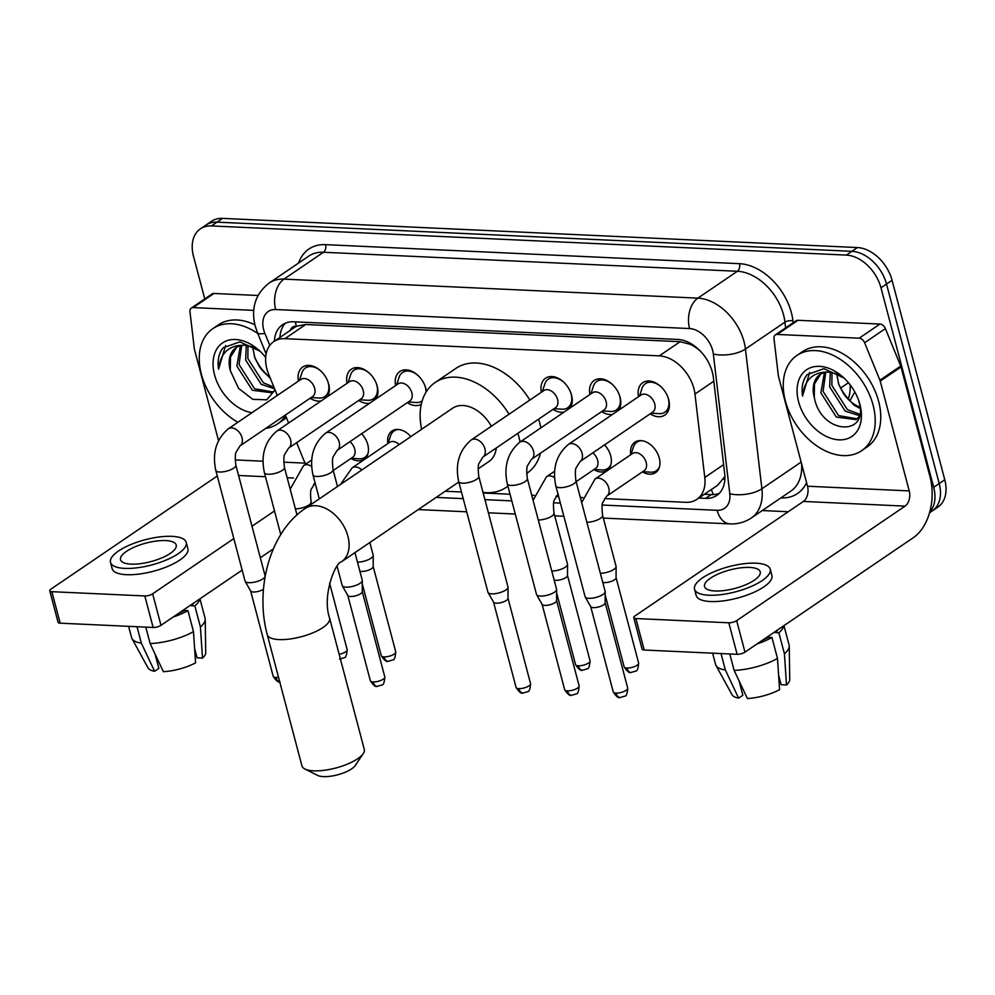 <?xml version="1.0" encoding="UTF-8"?>
<svg xmlns="http://www.w3.org/2000/svg" width="995" height="995" viewBox="0 0 995 995"><rect width="100%" height="100%" fill="white"/><g stroke="black" fill="none" stroke-linecap="round" stroke-linejoin="round"><path stroke-width="1.49" d="M361.658 433.708A18.42 12.636 55.8 0 1 367.789 444.653A18.42 12.636 55.8 0 1 364.12 459.242A18.42 12.636 55.8 0 1 350.949 458.446M604.562 444.877A18.42 12.636 55.8 0 1 610.681 455.81A18.42 12.636 55.8 0 1 607.012 470.399A18.42 12.636 55.8 0 1 593.841 469.615M630.768 454.703A18.42 12.636 55.8 0 1 634.872 442.166A18.42 12.636 55.8 0 1 659.262 458.048A18.42 12.636 55.8 0 1 655.593 472.637A18.42 12.636 55.8 0 1 642.422 471.841M298.45 381.097A19.601 13.445 55.8 0 1 302.691 367.043A19.601 13.445 55.8 0 1 328.636 383.933A19.601 13.445 55.8 0 1 327.43 396.657M321.124 400.935A19.601 13.445 55.8 0 1 310.104 398.236M347.019 383.324A19.601 13.445 55.8 0 1 351.272 369.269A19.601 13.445 55.8 0 1 377.217 386.172A19.601 13.445 55.8 0 1 376.01 398.883M369.705 403.174A19.601 13.445 55.8 0 1 358.685 400.463M395.6 385.562A19.601 13.445 55.8 0 1 399.841 371.508A19.601 13.445 55.8 0 1 425.798 388.398A19.601 13.445 55.8 0 1 426.395 391.57M421.271 404.306A19.601 13.445 55.8 0 1 407.266 402.701M541.342 392.254A19.601 13.445 55.8 0 1 545.583 378.199A19.601 13.445 55.8 0 1 571.528 395.102A19.601 13.445 55.8 0 1 570.322 407.813M564.028 412.092A19.601 13.445 55.8 0 1 552.996 409.393M589.923 394.493A19.601 13.445 55.8 0 1 594.164 380.438A19.601 13.445 55.8 0 1 620.109 397.328A19.601 13.445 55.8 0 1 618.902 410.052M612.609 414.33A19.601 13.445 55.8 0 1 601.577 411.631M638.504 396.719A19.601 13.445 55.8 0 1 642.745 382.665A19.601 13.445 55.8 0 1 668.69 399.567A19.601 13.445 55.8 0 1 664.784 415.089A19.601 13.445 55.8 0 1 650.158 413.858M604.587 498.582L685.754 502.313A34.551 23.693 -124.2 0 0 696.861 499.378A34.551 23.693 -124.2 0 0 704.783 477.463L694.958 394.032A34.551 23.693 -124.2 0 0 693.913 388.585A34.551 23.693 -124.2 0 0 659.287 355.874L284.881 338.673A34.551 23.693 -124.2 0 0 273.774 341.596A34.551 23.693 -124.2 0 0 268.737 374.456L277.331 395.45M692.607 344.656A11.517 7.898 -124.2 0 0 690.542 344.295L690.07 344.27A34.551 23.693 55.8 0 1 700.306 351.073A11.517 7.898 -124.2 0 0 700.293 351.048M273.774 341.596L294.57 327.467A34.551 23.693 55.8 0 1 296.784 326.198L296.323 326.173A11.517 7.898 -124.2 0 0 290.304 330.365M696.861 499.378L717.718 485.199L724.895 476.505M690.07 344.27L680.12 341.708L305.714 324.507L296.784 326.198M445.2 491.256L461.456 492.003M483.16 492.998L510.037 494.229M531.74 495.236L534.141 495.336M556.006 496.343L558.618 496.468M580.321 497.463L582.722 497.575M296.622 442.663L303.301 459.018A34.551 23.693 -124.2 0 0 305.751 464.118M285.341 415.077L288.6 423.049M387.863 443.546A18.42 12.636 55.8 0 1 391.98 430.997A18.42 12.636 55.8 0 1 410.848 436.618M204.771 298.923L193.478 256.212A34.551 23.693 55.8 0 1 200.368 228.85L205.903 225.081A34.551 23.693 55.8 0 1 217.009 222.146L851.882 251.325A34.551 23.693 55.8 0 1 886.508 284.035L939.218 483.533A34.551 23.693 55.8 0 1 932.34 510.895A34.551 23.693 55.8 0 0 939.218 483.533L886.508 284.035A34.551 23.693 55.8 0 0 851.882 251.325L217.009 222.146A34.551 23.693 55.8 0 0 205.903 225.081L211.45 221.313A34.551 23.693 55.8 0 1 222.557 218.378L857.429 247.556A34.551 23.693 55.8 0 1 892.055 280.267L944.765 479.764A34.551 23.693 55.8 0 1 937.887 507.127L929.517 512.811M698.788 498.06L705.642 498.371A34.551 23.693 -124.2 0 0 716.748 495.448A34.551 23.693 -124.2 0 0 724.671 473.533L713.378 377.59A34.551 23.693 -124.2 0 0 712.333 372.142A34.551 23.693 -124.2 0 0 677.694 339.432L293.625 321.783A34.551 23.693 -124.2 0 0 282.53 324.706A34.551 23.693 -124.2 0 0 274.396 341.185M200.368 228.85A34.551 23.693 55.8 0 1 211.462 225.927L846.335 255.093A34.551 23.693 55.8 0 1 880.973 287.804L933.683 487.301A34.551 23.693 55.8 0 1 929.716 512.139M788.214 511.741L762.257 510.547M279.943 337.417A34.551 23.693 55.8 0 1 285.49 323.114M719.323 493.271A34.551 23.693 55.8 0 1 711.189 494.602L704.336 494.291M785.403 401.072A57.586 39.489 55.8 0 1 796.871 355.476A57.586 39.489 55.8 0 1 873.088 405.102A57.586 39.489 55.8 0 1 861.633 450.698A57.586 39.489 55.8 0 1 785.403 401.072M796.871 355.476L802.418 351.695A57.586 39.489 55.8 0 1 878.635 401.333A57.586 39.489 55.8 0 1 867.167 446.929L861.633 450.698M814.358 397.726A28.793 19.751 55.8 0 1 814.258 397.366L814.358 397.726C821.323 435.151 870.115 436.83 858.834 401.433M859.941 404.492A40.31 27.649 55.8 0 1 838.959 439.84A40.31 27.649 55.8 0 1 798.562 401.681A40.31 27.649 55.8 0 1 808.164 368.797A40.31 27.649 55.8 0 1 843.2 377.292A40.31 27.649 55.8 0 1 858.374 399.592A40.31 27.649 55.8 0 1 859.941 404.492M825.726 372.317L823.076 391.371L838.574 415.599L857.18 418.82M824.382 372.603L820.875 392.863L836.372 417.104L856.123 419.629L859.058 416.743M831.982 372.279L831.882 385.388L847.379 409.617L859.655 414.206M830.265 372.142L829.681 386.881L845.178 411.122L859.357 415.636M859.854 407.117A28.793 19.751 55.8 0 1 849.78 400.786A28.793 19.751 55.8 0 1 843.374 393.398L853.984 405.127L859.954 408.373M820.751 374.083L814.482 383.871L814.271 397.353A28.793 19.751 55.8 0 1 819.992 374.568A28.793 19.751 55.8 0 1 828.984 372.118L838.934 374.195M850.713 401.594L849.792 400.711M843.374 393.398L838.885 384.679L836.546 373.312M851.148 401.955A40.31 27.649 55.8 0 1 838.3 383.038M844.009 378.025L823.91 368.685L807.082 374.642C802.778 380.078 801.273 387.204 802.555 396.035C804.482 379.53 813.301 371.558 828.984 372.118M809.631 372.354L802.555 396.035M777.157 334.432A5.759 3.955 -124.2 0 0 775.304 334.917L796.1 320.788A5.759 3.955 55.8 0 1 797.94 320.29L777.157 334.432L859.145 338.2L879.941 324.059A5.759 3.955 55.8 0 1 885.401 328.599L900.711 366.06A5.759 3.955 55.8 0 1 901.022 366.981L930.026 476.767A46.068 29.813 -87.4 0 1 913.398 537.623L744.981 652.135A5.759 1.915 165.2 0 1 737.133 654.3L728.813 622.795A5.759 1.915 -14.8 0 0 736.661 620.644L905.077 506.119A11.517 7.45 92.6 0 0 909.231 490.908L880.227 381.11A5.759 3.955 -124.2 0 0 879.916 380.202L864.605 342.74A5.759 3.955 -124.2 0 0 859.145 338.2M797.94 320.29L879.941 324.059M775.304 334.917A5.759 3.955 -124.2 0 0 773.986 338.574L778.326 375.525A5.759 3.955 -124.2 0 0 778.5 376.433L807.517 486.232A11.517 7.45 92.6 0 1 803.363 501.443L634.947 615.967A5.759 1.915 -14.8 0 0 633.765 617.634A5.759 1.915 -14.8 0 0 635.867 618.529L644.188 650.021L737.133 654.3M644.188 650.021A5.759 1.915 165.2 0 1 642.086 649.138L633.765 617.634M635.867 618.529L728.813 622.795M715.044 590.98A28.793 9.577 -14.8 0 0 745.641 584.786A28.793 9.577 -14.8 0 0 760.217 571.851A28.793 9.577 -14.8 0 0 749.708 567.424A28.793 9.577 -14.8 0 0 719.111 573.605A28.793 9.577 -14.8 0 0 704.535 586.553A28.793 9.577 -14.8 0 0 715.044 590.98M768.314 636.278L768.588 637.322M778.625 675.269L781.125 684.722L786.51 684.97L784.421 653.765L778.874 632.758L775.316 632.596A33.395 11.107 -14.8 0 0 777.928 629.736M694.522 589.202L696.189 595.507A39.153 13.022 -14.8 0 0 710.48 601.527A39.153 13.022 -14.8 0 0 752.083 593.107A39.153 13.022 -14.8 0 0 771.896 575.496L770.229 569.202A39.153 13.022 -14.8 0 0 755.939 563.182A39.153 13.022 -14.8 0 0 714.335 571.603A39.153 13.022 -14.8 0 0 694.522 589.202A39.153 13.022 -14.8 0 0 708.813 595.221A39.153 13.022 -14.8 0 0 750.417 586.801A39.153 13.022 -14.8 0 0 770.229 569.202M778.874 632.758A38.009 12.636 -14.8 0 0 783.637 625.855M784.421 653.765A38.009 12.636 -14.8 0 0 789.234 646.128A38.009 12.636 -14.8 0 0 789.097 645.096L783.948 625.644M712.607 653.168L715.604 664.511A38.009 12.636 -14.8 0 0 716.002 665.481A38.009 12.636 -14.8 0 0 725.355 669.971L738.601 698.129L742.867 695.231L739.086 680.941M721.027 653.553L725.355 669.971M786.51 684.97A29.937 9.962 -14.8 0 0 789.731 679.473L789.234 646.128M716.002 665.481L732.034 694.721A29.937 9.962 -14.8 0 0 738.601 698.129M762.792 640.034A33.395 11.107 -14.8 0 0 768.389 637.31L771.946 637.472L777.493 658.466L779.582 689.684A29.937 9.962 -14.8 0 1 747.369 698.527L734.123 670.381L729.795 653.951M768.14 636.39L768.389 637.31M775.316 632.596L775.08 631.676M757.083 643.914A38.009 12.636 -14.8 0 0 771.946 637.472M734.123 670.381A38.009 12.636 -14.8 0 0 777.493 658.466M237.929 422.241A57.586 39.489 55.8 0 1 201.388 374.232A57.586 39.489 55.8 0 1 212.855 328.636A57.586 39.489 55.8 0 1 257.792 333.524M212.855 328.636L218.402 324.867A57.586 39.489 55.8 0 1 254.931 324.83M236.735 347.243L230.467 357.031L230.268 370.513L238.551 388.349L252.755 399.331L266.759 399.816L275.055 389.903L272.108 392.801L252.369 390.264L236.86 366.023L240.367 345.762M276.933 394.505A40.31 27.649 55.8 0 1 276.66 395.91M251.971 412.701A40.31 27.649 55.8 0 1 214.547 374.841A40.31 27.649 55.8 0 1 224.149 341.957A40.31 27.649 55.8 0 1 259.197 350.451A40.31 27.649 55.8 0 1 265.677 357.404M230.342 370.886A28.793 19.751 55.8 0 1 230.243 370.526A28.793 19.751 55.8 0 1 235.977 347.728A28.793 19.751 55.8 0 1 244.969 345.277L254.919 347.354M241.71 345.476L239.061 364.531L254.571 388.771L273.165 391.98M247.966 345.452L247.867 358.548L263.364 382.776L273.961 387.242M246.262 345.302L245.666 360.041L261.163 384.281L274.632 388.858M269.832 377.13A28.793 19.751 55.8 0 1 265.764 373.946A28.793 19.751 55.8 0 1 259.372 366.558L270.441 378.622M266.697 374.767L265.777 373.884M259.372 366.558L254.869 357.852L252.531 346.471M267.133 375.127A40.31 27.649 55.8 0 1 254.297 356.198M260.006 351.198L239.894 341.845L223.067 347.802C218.776 353.237 217.271 360.377 218.552 369.195C220.48 352.69 229.285 344.718 244.969 345.277M285.553 415.599A57.586 39.489 55.8 0 1 277.617 423.87A57.586 39.489 55.8 0 1 265.69 428.435M286.361 417.552A57.586 39.489 55.8 0 1 283.165 420.101L277.617 423.87M225.616 345.526L218.552 369.195M363.237 753.588L355.252 765.528A20.733 6.89 165.2 0 1 323.4 776.622A20.733 6.89 165.2 0 1 317.741 775.441L304.893 768.998A32.25 10.721 -14.8 0 0 313.699 770.826A32.25 10.721 -14.8 0 0 363.237 753.588A32.25 10.721 -14.8 0 0 364.282 749.397L329.606 618.144A32.25 10.721 165.2 0 1 313.288 632.646A32.25 10.721 165.2 0 1 279.023 639.586A32.25 10.721 165.2 0 1 267.245 634.623L301.933 765.876A32.25 10.721 -14.8 0 0 304.893 768.998M491.319 426.27A32.25 22.114 -124.2 0 0 452.576 408.248L305.229 508.445C269.707 532.138 254.869 588.903 267.245 634.623M421.656 429.268A63.344 43.444 55.8 0 1 435.089 382.54A63.344 43.444 55.8 0 1 509.042 414.219M517.823 433.31A63.344 43.444 55.8 0 1 518.942 437.128A63.344 43.444 55.8 0 1 520.049 442.004M435.089 382.54L455.884 368.399A63.344 43.444 55.8 0 1 529.837 400.089M538.618 419.181A63.344 43.444 55.8 0 1 539.725 422.987A63.344 43.444 55.8 0 1 540.845 427.862M478.073 468.894L488.844 461.58A32.25 22.114 -124.2 0 0 496.294 447.961M507.898 486.145A63.344 43.444 55.8 0 1 506.331 487.289A63.344 43.444 55.8 0 1 483.01 492.425M459.192 483.433A63.344 43.444 55.8 0 1 457.924 482.6M540.509 453.16A63.344 43.444 55.8 0 1 527.114 473.147L526.616 473.496M651.19 413.161L659.1 413.671A17.276 11.853 -124.2 0 0 664.871 412.216A17.276 11.853 -124.2 0 0 668.304 398.535A17.276 11.853 -124.2 0 0 667.583 396.284M661.252 386.98A17.276 11.853 -124.2 0 0 645.444 383.647A17.276 11.853 -124.2 0 0 641.974 388.473L639.536 396.022M654.735 403.945A10.36 7.114 -124.2 0 0 641.004 395.015L568.381 444.404A10.36 7.114 -124.2 0 1 571.217 443.521A10.36 7.114 -124.2 0 1 582.1 453.347A10.36 7.114 -124.2 0 1 580.035 461.556L652.67 412.154A10.36 7.114 -124.2 0 0 654.735 403.945M555.869 486.058A10.36 3.445 165.2 0 0 559.165 487.612A10.36 3.445 165.2 0 0 559.65 487.649A10.36 3.445 165.2 0 0 570.67 485.423A10.36 3.445 165.2 0 0 575.906 480.759L605.147 591.428A10.36 3.445 165.2 0 1 605.196 591.726A10.36 3.445 165.2 0 1 603.02 594.438A10.36 3.445 165.2 0 1 588.891 598.318A10.36 3.445 165.2 0 1 585.222 597.012A10.36 3.445 165.2 0 1 585.11 596.726L555.869 486.058C552.138 468.633 556.304 454.752 568.381 444.404M605.147 602.659A7.487 2.487 165.2 0 1 605.171 602.883A7.487 2.487 165.2 0 1 603.604 604.836A7.487 2.487 165.2 0 1 593.406 607.634A7.487 2.487 165.2 0 1 590.756 606.689A7.487 2.487 165.2 0 1 590.669 606.49M602.609 410.923L610.52 411.445A17.276 11.853 -124.2 0 0 616.291 409.99A17.276 11.853 -124.2 0 0 619.723 396.308A17.276 11.853 -124.2 0 0 619.002 394.057M612.671 384.754A17.276 11.853 -124.2 0 0 596.863 381.421A17.276 11.853 -124.2 0 0 593.393 386.234L590.955 393.784M606.154 401.719A10.36 7.114 -124.2 0 0 592.423 392.789L519.8 442.178A10.36 7.114 -124.2 0 1 522.636 441.295A10.36 7.114 -124.2 0 1 533.519 451.108A10.36 7.114 -124.2 0 1 531.454 459.317L604.089 409.928A10.36 7.114 -124.2 0 0 606.154 401.719M507.288 483.819A10.36 3.445 165.2 0 0 510.584 485.386A10.36 3.445 165.2 0 0 511.069 485.411A10.36 3.445 165.2 0 0 522.089 483.184A10.36 3.445 165.2 0 0 527.338 478.52L556.566 589.202A10.36 3.445 165.2 0 1 556.615 589.5A10.36 3.445 165.2 0 1 554.439 592.212A10.36 3.445 165.2 0 1 540.31 596.08A10.36 3.445 165.2 0 1 536.641 594.774A10.36 3.445 165.2 0 1 536.529 594.488L507.288 483.819C503.557 466.394 507.724 452.514 519.8 442.178M556.566 600.433A7.487 2.487 165.2 0 1 556.591 600.657A7.487 2.487 165.2 0 1 555.023 602.609A7.487 2.487 165.2 0 1 544.825 605.408A7.487 2.487 165.2 0 1 542.175 604.462A7.487 2.487 165.2 0 1 542.088 604.251M554.028 408.696L561.951 409.206A17.276 11.853 -124.2 0 0 567.71 407.751A17.276 11.853 -124.2 0 0 571.142 394.07A17.276 11.853 -124.2 0 0 570.421 391.819M564.09 382.515A17.276 11.853 -124.2 0 0 548.282 379.182A17.276 11.853 -124.2 0 0 544.812 384.008L542.374 391.557M557.573 399.492A10.36 7.114 -124.2 0 0 543.855 390.55L471.22 439.939A10.36 7.114 -124.2 0 1 474.055 439.056A10.36 7.114 -124.2 0 1 484.938 448.882A10.36 7.114 -124.2 0 1 482.873 457.091L555.508 407.689A10.36 7.114 -124.2 0 0 557.573 399.492M458.707 481.592A10.36 3.445 165.2 0 0 462.016 483.147A10.36 3.445 165.2 0 0 462.488 483.184A10.36 3.445 165.2 0 0 473.508 480.958A10.36 3.445 165.2 0 0 478.757 476.294L507.997 586.963A10.36 3.445 165.2 0 1 508.035 587.261A10.36 3.445 165.2 0 1 505.858 589.973A10.36 3.445 165.2 0 1 491.729 593.853A10.36 3.445 165.2 0 1 488.072 592.547A10.36 3.445 165.2 0 1 487.948 592.261L458.707 481.592C454.976 464.167 459.143 450.287 471.22 439.939M507.985 598.194A7.487 2.487 165.2 0 1 508.01 598.418A7.487 2.487 165.2 0 1 506.443 600.371A7.487 2.487 165.2 0 1 496.244 603.169A7.487 2.487 165.2 0 1 493.595 602.224A7.487 2.487 165.2 0 1 493.508 602.025M426.047 392.117A17.276 11.853 -124.2 0 0 425.412 387.378A17.276 11.853 -124.2 0 0 424.678 385.127M418.348 375.824A17.276 11.853 -124.2 0 0 402.54 372.491A17.276 11.853 -124.2 0 0 399.07 377.316L396.632 384.854M411.83 392.789A10.36 7.114 -124.2 0 0 398.112 383.859L325.477 433.248A10.36 7.114 -124.2 0 1 328.313 432.365A10.36 7.114 -124.2 0 1 339.195 442.178A10.36 7.114 -124.2 0 1 337.131 450.387L409.766 400.997A10.36 7.114 -124.2 0 0 411.83 392.789M354.954 552.623L362.255 580.272A10.36 3.445 165.2 0 1 362.292 580.57A10.36 3.445 165.2 0 1 360.128 583.281A10.36 3.445 165.2 0 1 345.999 587.149A10.36 3.445 165.2 0 1 342.33 585.844A10.36 3.445 165.2 0 1 342.205 585.558L337.118 566.292M362.242 591.503A7.487 2.487 165.2 0 1 362.267 591.726A7.487 2.487 165.2 0 1 360.7 593.679A7.487 2.487 165.2 0 1 350.501 596.478A7.487 2.487 165.2 0 1 347.852 595.532A7.487 2.487 165.2 0 1 347.765 595.321M408.298 401.992L416.208 402.515A17.276 11.853 -124.2 0 0 421.967 401.06A17.276 11.853 -124.2 0 0 422.154 400.935L421.967 401.06M359.717 399.766L367.628 400.276A17.276 11.853 -124.2 0 0 373.386 398.821A17.276 11.853 -124.2 0 0 376.831 385.14A17.276 11.853 -124.2 0 0 376.098 382.888M369.779 373.585A17.276 11.853 -124.2 0 0 353.959 370.252A17.276 11.853 -124.2 0 0 350.489 375.078L348.063 382.627M363.25 390.562A10.36 7.114 -124.2 0 0 349.531 381.62L276.896 431.009A10.36 7.114 -124.2 0 1 279.732 430.126A10.36 7.114 -124.2 0 1 290.615 439.952A10.36 7.114 -124.2 0 1 288.55 448.16L361.185 398.771A10.36 7.114 -124.2 0 0 363.25 390.562M311.136 397.527L319.047 398.05A17.276 11.853 -124.2 0 0 324.805 396.595A17.276 11.853 -124.2 0 0 328.25 382.913A17.276 11.853 -124.2 0 0 327.517 380.662M321.198 371.359A17.276 11.853 -124.2 0 0 305.378 368.026A17.276 11.853 -124.2 0 0 301.908 372.851L299.483 380.388M314.669 388.324A10.36 7.114 -124.2 0 0 300.95 379.394L228.315 428.783A10.36 7.114 -124.2 0 1 231.151 427.9A10.36 7.114 -124.2 0 1 242.034 437.713A10.36 7.114 -124.2 0 1 239.969 445.922L312.604 396.532A10.36 7.114 -124.2 0 0 314.669 388.324M215.815 470.424A10.36 3.445 165.2 0 0 219.111 471.991A10.36 3.445 165.2 0 0 219.596 472.016A10.36 3.445 165.2 0 0 230.604 469.789A10.36 3.445 165.2 0 0 235.852 465.125L265.093 575.806A10.36 3.445 165.2 0 1 265.13 576.105A10.36 3.445 165.2 0 1 262.966 578.816A10.36 3.445 165.2 0 1 248.837 582.684A10.36 3.445 165.2 0 1 245.168 581.378A10.36 3.445 165.2 0 1 245.056 581.092L215.815 470.424C212.072 452.999 216.251 439.118 228.315 428.783M263.464 589.264A7.487 2.487 165.2 0 1 253.339 592.013A7.487 2.487 165.2 0 1 250.69 591.067A7.487 2.487 165.2 0 1 250.603 590.856M641.862 440.698A17.276 11.853 -124.2 0 0 636.912 442.178A17.276 11.853 -124.2 0 0 633.442 446.991L631.004 454.541M606.701 496.132L644.138 470.685A10.36 7.114 -124.2 0 0 646.19 462.476A10.36 7.114 -124.2 0 0 632.472 453.546L595.047 478.993A10.36 7.114 -124.2 0 1 597.895 478.11A10.36 7.114 -124.2 0 1 608.766 487.923A10.36 7.114 -124.2 0 1 606.701 496.132L602.995 502.139C601.888 503.383 601.751 507.786 602.584 515.335A10.36 3.445 165.2 0 1 597.634 519.875A10.36 3.445 165.2 0 1 586.876 522.238M602.584 515.335L616.067 566.366A10.36 3.445 165.2 0 1 616.104 566.677A10.36 3.445 165.2 0 1 613.94 569.376A10.36 3.445 165.2 0 1 600.358 573.269M616.054 577.61A7.487 2.487 165.2 0 1 616.092 577.821A7.487 2.487 165.2 0 1 614.524 579.774A7.487 2.487 165.2 0 1 604.313 582.585A7.487 2.487 165.2 0 1 602.746 582.349M642.658 471.68L650.568 472.19A17.276 11.853 -124.2 0 0 656.339 470.747A17.276 11.853 -124.2 0 0 659.536 466.68M576.142 481.642L595.557 468.446A10.36 7.114 -124.2 0 0 597.622 460.237A10.36 7.114 -124.2 0 0 592.846 452.837M538.295 520.012A10.36 3.445 165.2 0 0 549.053 517.636A10.36 3.445 165.2 0 0 554.004 513.109L567.486 564.14A10.36 3.445 165.2 0 1 567.523 564.439A10.36 3.445 165.2 0 1 565.359 567.15A10.36 3.445 165.2 0 1 551.777 571.043M567.486 575.371A7.487 2.487 165.2 0 1 567.511 575.595A7.487 2.487 165.2 0 1 565.944 577.548A7.487 2.487 165.2 0 1 555.732 580.346A7.487 2.487 165.2 0 1 554.165 580.11M594.077 469.453L601.987 469.963A17.276 11.853 -124.2 0 0 607.758 468.508A17.276 11.853 -124.2 0 0 610.955 464.441M398.97 429.529A17.276 11.853 -124.2 0 0 394.008 431.009A17.276 11.853 -124.2 0 0 390.537 435.835L388.1 443.384M399.219 444.529A10.36 7.114 -124.2 0 0 389.58 442.377L352.155 467.824A10.36 7.114 -124.2 0 1 354.991 466.941A10.36 7.114 -124.2 0 1 361.794 469.976M369.817 542.511L373.175 555.21A10.36 3.445 165.2 0 1 373.212 555.508A10.36 3.445 165.2 0 1 371.035 558.22A10.36 3.445 165.2 0 1 357.454 562.113M373.162 566.441A7.487 2.487 165.2 0 1 373.187 566.665A7.487 2.487 165.2 0 1 371.62 568.618A7.487 2.487 165.2 0 1 361.421 571.416A7.487 2.487 165.2 0 1 359.854 571.18M333.25 470.486L352.653 457.29A10.36 7.114 -124.2 0 0 354.717 449.081A10.36 7.114 -124.2 0 0 349.942 441.68M351.185 458.285L359.096 458.807A17.276 11.853 -124.2 0 0 364.854 457.352A17.276 11.853 -124.2 0 0 368.05 453.285M193.142 307.592A5.759 3.955 -124.2 0 0 191.289 308.089L212.084 293.948A5.759 3.955 55.8 0 1 213.937 293.463L193.142 307.592L253.8 310.378M213.937 293.463L258.078 295.49M273.364 548.879L260.317 557.747M242.146 570.11L160.979 625.308A5.759 1.915 165.2 0 1 153.13 627.459L144.797 595.955A5.759 1.915 -14.8 0 0 152.658 593.804L233.825 538.606M217.283 476.008L50.932 589.127A5.759 1.915 -14.8 0 0 49.75 590.806A5.759 1.915 -14.8 0 0 51.852 591.689L60.173 623.181L153.13 627.459M60.173 623.181A5.759 1.915 165.2 0 1 58.071 622.298L49.75 590.806M51.852 591.689L144.797 595.955M251.996 526.243L274.508 510.945M313.711 484.279L315.191 483.284M191.289 308.089A5.759 3.955 -124.2 0 0 189.97 311.733L194.323 348.698A5.759 3.955 -124.2 0 0 194.498 349.606L218.527 440.561M131.041 564.14A28.793 9.577 -14.8 0 0 161.638 557.959A28.793 9.577 -14.8 0 0 176.202 545.011A28.793 9.577 -14.8 0 0 165.692 540.583A28.793 9.577 -14.8 0 0 135.096 546.777A28.793 9.577 -14.8 0 0 120.532 559.712A28.793 9.577 -14.8 0 0 131.041 564.14M184.311 609.438L184.585 610.482M194.61 648.429L197.109 657.894L202.507 658.13L200.405 626.925L194.858 605.918L191.301 605.756A33.395 11.107 -14.8 0 0 193.913 602.908M110.507 562.362L112.174 568.667A39.153 13.022 -14.8 0 0 126.465 574.687A39.153 13.022 -14.8 0 0 168.08 566.267A39.153 13.022 -14.8 0 0 187.881 548.668L186.227 542.362A39.153 13.022 -14.8 0 0 171.924 536.342A39.153 13.022 -14.8 0 0 130.32 544.762A39.153 13.022 -14.8 0 0 110.507 562.362A39.153 13.022 -14.8 0 0 124.798 568.394A39.153 13.022 -14.8 0 0 166.414 559.961A39.153 13.022 -14.8 0 0 186.227 542.362M194.858 605.918A38.009 12.636 -14.8 0 0 199.634 599.015M200.405 626.925A38.009 12.636 -14.8 0 0 205.219 619.3A38.009 12.636 -14.8 0 0 205.082 618.256L199.945 598.803M128.604 626.328L131.601 637.671A38.009 12.636 -14.8 0 0 131.987 638.641A38.009 12.636 -14.8 0 0 141.352 643.131L154.598 671.289L158.852 668.391L155.083 654.101M137.011 626.713L141.352 643.131M202.507 658.13A29.937 9.962 -14.8 0 0 205.729 652.633L205.219 619.3M131.987 638.641L148.019 667.881A29.937 9.962 -14.8 0 0 154.598 671.289M178.789 613.194A33.395 11.107 -14.8 0 0 184.374 610.47L187.931 610.631L193.478 631.638L195.567 662.844A29.937 9.962 -14.8 0 1 163.367 671.687L150.121 643.541L145.78 627.124M184.137 609.549L184.374 610.47M191.301 605.756L191.065 604.848M173.068 617.074A38.009 12.636 -14.8 0 0 187.931 610.631M150.121 643.541A38.009 12.636 -14.8 0 0 193.478 631.638M713.801 381.222L694.958 394.032M690.542 344.295A34.551 22.363 -87.4 0 1 690.281 343.263M713.527 494.59A34.551 22.363 -87.4 0 1 711.338 489.54M723.427 479.13A34.551 15.199 -6.7 0 0 724.87 479.267M296.323 326.173A34.551 22.363 -87.4 0 1 295.403 321.858M680.12 341.708L659.287 355.874M723.626 464.653L704.783 477.463M305.714 324.507L284.881 338.673M848.287 398.945A46.068 31.591 -124.2 0 0 850.153 384.829M222.557 218.378L211.462 225.927M857.429 247.556L846.335 255.093M892.055 280.267L880.973 287.804M944.765 479.764L933.683 487.301M848.461 382.727L840.675 388.013M602.261 505.037L717.109 510.311A23.034 15.796 -124.2 0 0 729.795 493.756L713.34 354.009A23.034 15.796 -124.2 0 0 712.644 350.364A23.034 15.796 -124.2 0 0 689.56 328.561L275.665 309.544A23.034 15.796 -124.2 0 0 263.675 329.743A23.034 15.796 -124.2 0 0 264.906 333.4L269.807 345.402M275.665 309.544A23.034 14.913 92.6 0 1 283.973 279.122L697.868 298.139A46.068 31.591 55.8 0 1 744.049 341.745A46.068 31.591 55.8 0 1 745.442 349.021L784.943 322.156A46.068 31.591 -124.2 0 0 783.55 314.893A46.068 31.591 -124.2 0 0 737.382 271.274L323.487 252.257A46.068 31.591 -124.2 0 0 308.674 256.163L269.172 283.028A46.068 31.591 55.8 0 1 283.973 279.122L323.487 252.257A5.759 3.731 -87.4 0 0 325.564 244.646L739.459 263.675A5.759 3.731 -87.4 0 1 737.382 271.274L697.868 298.139A23.034 14.913 92.6 0 0 689.56 328.561M269.172 283.028C252.382 296.075 251.834 313.077 255.267 326.198L257.444 332.691A23.034 4.963 -22.2 0 0 264.906 333.4M739.459 263.675A51.827 35.546 55.8 0 1 791.398 312.728A51.827 35.546 55.8 0 1 792.965 320.912L793.189 322.766M806.559 482.625A51.827 35.546 55.8 0 1 780.876 497.923L780.839 497.91M298.674 262.966A51.827 35.546 55.8 0 1 325.564 244.646M713.34 354.009A23.034 10.137 -6.7 0 0 745.442 349.021L761.896 488.769L801.137 462.09M729.795 493.756A23.034 10.137 -6.7 0 0 761.896 488.769A46.068 31.591 55.8 0 1 751.324 517.985L790.838 491.12A46.068 31.591 -124.2 0 0 801.584 463.782M785.615 327.902L784.943 322.156A5.759 2.537 173.3 0 1 792.965 320.912M436.158 497.4L463.222 498.644M484.926 499.639L511.791 500.883M553.68 502.798L560.372 503.109M717.109 510.311A23.034 14.913 92.6 0 0 729.92 523.892C737.755 524.228 744.894 522.263 751.324 517.985M711.189 494.602L705.642 498.371M803.363 501.443L905.077 506.119M807.517 486.232L909.231 490.908M901.022 366.981L880.227 381.11M736.661 620.644L744.981 652.135M879.916 380.202L900.711 366.06M885.401 328.599L864.605 342.74M329.606 618.144C321.87 596.104 335.166 562.548 341.496 561.777A32.25 22.114 -124.2 0 0 347.914 536.23A32.25 22.114 -124.2 0 0 315.602 505.709A32.25 22.114 -124.2 0 0 305.229 508.445M613.256 691.96C616.278 696.512 618.579 698.366 620.146 697.52L624.835 696.139C626.352 696.226 627.31 693.565 627.721 688.13A7.487 2.487 165.2 0 1 623.94 691.5A7.487 2.487 165.2 0 1 615.98 693.105A7.487 2.487 165.2 0 1 613.256 691.96L590.694 606.589M620.146 697.52A7.487 4.851 -87.4 0 1 615.98 693.105M564.675 689.722C567.697 694.286 569.998 696.139 571.565 695.294L576.254 693.913C577.772 694 578.742 691.326 579.14 685.903A7.487 2.487 165.2 0 1 575.359 689.261A7.487 2.487 165.2 0 1 567.399 690.878A7.487 2.487 165.2 0 1 564.675 689.722L542.113 604.363M571.565 695.294A7.487 4.851 -87.4 0 1 567.399 690.878M516.094 687.495C519.116 692.047 521.417 693.901 522.984 693.055L527.673 691.674C529.191 691.761 530.161 689.1 530.559 683.664A7.487 2.487 165.2 0 1 526.778 687.035A7.487 2.487 165.2 0 1 518.818 688.639A7.487 2.487 165.2 0 1 516.094 687.495L493.532 602.124M522.984 693.055A7.487 4.851 -87.4 0 1 518.818 688.639M370.351 680.791C373.386 685.356 375.675 687.209 377.242 686.363L381.931 684.983C383.448 685.07 384.418 682.396 384.829 676.973A7.487 2.487 165.2 0 1 381.035 680.344A7.487 2.487 165.2 0 1 373.088 681.948A7.487 2.487 165.2 0 1 370.351 680.791L347.802 595.433M377.242 686.363A7.487 4.851 -87.4 0 1 373.088 681.948M337.131 450.387L333.412 456.394C332.318 457.638 332.181 462.041 333.014 469.59A10.36 3.445 165.2 0 1 327.765 474.254A10.36 3.445 165.2 0 1 316.758 476.481A10.36 3.445 165.2 0 1 316.273 476.456A10.36 3.445 165.2 0 1 312.965 474.889C309.234 457.464 313.4 443.583 325.477 433.248M288.55 448.16L284.831 454.168C283.737 455.399 283.6 459.802 284.433 467.364A10.36 3.445 165.2 0 1 279.185 472.028A10.36 3.445 165.2 0 1 268.177 474.254A10.36 3.445 165.2 0 1 267.692 474.217A10.36 3.445 165.2 0 1 264.396 472.662C260.653 455.237 264.832 441.357 276.896 431.009M278.538 677.334A7.487 2.487 165.2 0 1 275.926 677.483A7.487 2.487 165.2 0 1 273.19 676.326L250.641 590.968M279.732 681.861A7.487 4.851 -87.4 0 1 275.926 677.483M624.163 666.899C627.198 671.463 629.499 673.317 631.066 672.471L635.755 671.078C637.273 671.177 638.23 668.503 638.641 663.08A7.487 2.487 165.2 0 1 634.86 666.439A7.487 2.487 165.2 0 1 626.9 668.055A7.487 2.487 165.2 0 1 624.163 666.899L605.184 595.047M631.066 672.471A7.487 4.851 -87.4 0 1 626.9 668.055M575.583 664.672C578.617 669.225 580.918 671.078 582.485 670.232L587.174 668.851C588.692 668.938 589.649 666.277 590.06 660.842A7.487 2.487 165.2 0 1 586.279 664.212A7.487 2.487 165.2 0 1 578.319 665.817A7.487 2.487 165.2 0 1 575.583 664.672L556.603 592.821M582.485 670.232A7.487 4.851 -87.4 0 1 578.319 665.817M554.538 477.625A10.36 7.114 -124.2 0 0 549.315 475.871A10.36 7.114 -124.2 0 0 546.466 476.754L554.601 471.232M381.272 655.742C384.294 660.294 386.595 662.148 388.162 661.302L392.851 659.921C394.368 660.008 395.338 657.347 395.749 651.912A7.487 2.487 165.2 0 1 391.955 655.282A7.487 2.487 165.2 0 1 383.995 656.887A7.487 2.487 165.2 0 1 381.272 655.742L362.279 583.891M388.162 661.302A7.487 4.851 -87.4 0 1 383.995 656.887M339.581 659.076L344.27 657.683C345.787 657.782 346.757 655.108 347.168 649.685A7.487 2.487 165.2 0 1 339.158 654.324M311.634 466.468A10.36 7.114 -124.2 0 0 306.41 464.715A10.36 7.114 -124.2 0 0 303.575 465.598L311.709 460.063M315.228 482.737L311.51 488.744C310.403 489.988 310.278 494.391 311.112 501.94A10.36 3.445 165.2 0 1 306.161 506.48A10.36 3.445 165.2 0 1 295.391 508.855M238.589 475.486L265.466 476.729M287.169 477.724L293.488 478.01M235.131 459.926L262.978 461.207M283.712 462.165L305.229 463.148M152.658 593.804L160.979 625.308M854.842 391.98L849.917 400.711M418.261 509.577L466.692 511.803M488.396 512.798L515.273 514.029M554.725 515.845L563.854 516.268M603.306 518.084L729.92 523.892M257.444 332.691L266.138 353.946M506.331 487.289L507.923 486.207M458.819 481.99L341.496 561.777M645.444 383.647L649.312 381.023M605.171 602.883L605.196 591.726M664.871 412.216L668.739 409.592M575.906 480.759C575.073 473.197 575.209 468.794 576.316 467.563L580.035 461.556M590.756 606.689L585.222 597.012M627.721 688.13L605.171 602.771M596.863 381.421L600.731 378.784M556.591 600.657L556.615 589.5M616.291 409.99L620.159 407.353M527.338 478.52C526.492 470.971 526.629 466.568 527.736 465.324L531.454 459.317M542.175 604.462L536.641 594.774M579.14 685.903L556.591 600.532M548.282 379.182L552.15 376.558M508.01 598.418L508.035 587.261M567.71 407.751L571.578 405.127M478.757 476.294C477.923 468.732 478.048 464.329 479.155 463.098L482.873 457.091M493.595 602.224L488.072 592.547M530.559 683.664L508.01 598.306M402.54 372.491L406.408 369.854M312.965 474.889L319.308 498.868M362.267 591.726L362.292 580.57M333.014 469.59L337.479 486.518M347.852 595.532L342.33 585.844M384.829 676.973L362.267 591.602M353.959 370.252L357.827 367.628M264.396 472.662L280.764 534.613M373.386 398.821L377.254 396.197M284.433 467.364L296.995 514.925M305.378 368.026L309.246 365.389M324.805 396.595L328.673 393.958M235.852 465.125C235.019 457.576 235.156 453.173 236.25 451.929L239.969 445.922M250.69 591.067L245.168 581.378M273.19 676.326C276.224 680.891 278.513 682.744 280.08 681.898M636.912 442.178L639.163 440.648M616.092 577.821L616.104 566.677M656.339 470.747L658.59 469.217M581.665 502.537L595.047 478.993M638.641 663.08L616.092 577.709M554.004 513.109C553.17 505.547 553.307 501.144 554.414 499.913L558.133 493.906M567.511 575.595L567.523 564.439M607.758 468.508L610.01 466.978M533.084 500.298L546.466 476.754M590.06 660.842L567.511 575.483M394.008 431.009L396.259 429.479M373.187 566.665L373.212 555.508M340.389 484.54L352.155 467.824M395.749 651.912L373.187 566.553M364.854 457.352L367.105 455.822M290.192 489.142L303.575 465.598M311.112 501.94L311.671 504.067M347.168 649.685L329.619 583.281"/></g></svg>
